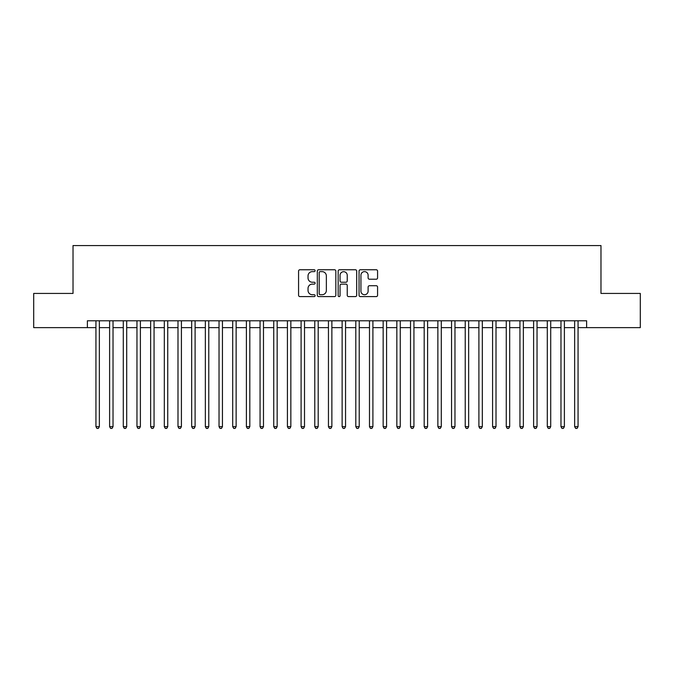 <?xml version="1.0" encoding="UTF-8"?>
<svg xmlns="http://www.w3.org/2000/svg" width="674" height="674" viewBox="0 0 674 674"><rect width="100%" height="100%" fill="white"/><g stroke="black" fill="none" stroke-linecap="round" stroke-linejoin="round"><path stroke-width="1.01" d="M315.12 270.695A0.944 0.944 0 0 0 314.177 269.752L299.913 269.752A1.34 1.34 0 0 0 298.574 271.1L298.574 295.263A1.34 1.34 0 0 0 299.913 296.602L314.177 296.602A0.944 0.944 0 0 0 315.12 295.667A0.944 0.944 0 0 0 314.177 294.723L312.332 294.723A4.297 4.297 0 0 1 308.035 290.427L308.035 288.413A4.297 4.297 0 0 1 312.332 284.116L314.177 284.116A0.944 0.944 0 0 0 315.12 283.181A0.944 0.944 0 0 0 314.177 282.238L312.332 282.238A4.297 4.297 0 0 1 308.035 277.941L308.035 275.927A4.297 4.297 0 0 1 312.332 271.63L314.177 271.63A0.944 0.944 0 0 0 315.12 270.695M376.235 279.221A1.34 1.34 0 0 0 377.575 277.873L377.575 271.1A1.34 1.34 0 0 0 376.235 269.752L360.396 269.752A1.34 1.34 0 0 0 359.048 271.1L359.048 295.263A1.34 1.34 0 0 0 360.396 296.602L376.235 296.602A1.34 1.34 0 0 0 377.575 295.263L377.575 287.073A1.34 1.34 0 0 0 376.235 285.725L369.453 285.725A1.34 1.34 0 0 0 368.114 287.073L368.114 291.134A3.589 3.589 0 0 1 364.524 294.723A3.589 3.589 0 0 1 360.927 291.134L360.927 275.228A3.589 3.589 0 0 1 364.524 271.63A3.589 3.589 0 0 1 368.114 275.228L368.114 277.873A1.34 1.34 0 0 0 369.453 279.221L376.235 279.221M87.384 327.631L33.7 327.631L33.7 293.434L73.019 293.434L73.019 245.563L600.981 245.563L600.981 293.434L640.3 293.434L640.3 327.631L586.616 327.631L586.616 320.79L87.384 320.79L87.384 327.631L95.935 327.631M335.829 271.1A1.34 1.34 0 0 0 334.481 269.752L318.642 269.752A1.34 1.34 0 0 0 317.302 271.1L317.302 295.263A1.34 1.34 0 0 0 318.642 296.602L334.481 296.602A1.34 1.34 0 0 0 335.829 295.263L335.829 271.1M339.519 269.752L355.358 269.752A1.34 1.34 0 0 1 356.698 271.1L356.698 295.263A1.34 1.34 0 0 1 355.358 296.602L348.576 296.602A1.34 1.34 0 0 1 347.236 295.263L347.236 285.464A1.34 1.34 0 0 0 345.897 284.116L341.398 284.116A1.34 1.34 0 0 0 340.058 285.464L340.058 295.667A0.944 0.944 0 0 1 339.115 296.602A0.944 0.944 0 0 1 338.171 295.667L338.171 271.1A1.34 1.34 0 0 1 339.519 269.752M99.356 327.631L109.609 327.631M113.03 327.631L123.291 327.631M126.704 327.631L136.965 327.631M140.386 327.631L150.639 327.631M154.06 327.631L164.321 327.631M167.742 327.631L177.995 327.631M181.416 327.631L191.677 327.631M195.098 327.631L205.351 327.631M208.772 327.631L219.033 327.631M222.454 327.631L232.707 327.631M236.127 327.631L246.389 327.631M249.81 327.631L260.063 327.631M263.483 327.631L273.745 327.631M277.157 327.631L287.419 327.631M290.839 327.631L301.093 327.631M304.513 327.631L314.775 327.631M318.195 327.631L328.449 327.631M331.869 327.631L342.131 327.631M345.551 327.631L355.805 327.631M359.225 327.631L369.487 327.631M372.907 327.631L383.161 327.631M386.581 327.631L396.843 327.631M400.255 327.631L410.517 327.631M413.937 327.631L424.19 327.631M427.611 327.631L437.873 327.631M441.293 327.631L451.546 327.631M454.967 327.631L465.229 327.631M468.649 327.631L478.902 327.631M482.323 327.631L492.584 327.631M496.005 327.631L506.258 327.631M509.679 327.631L519.94 327.631M523.361 327.631L533.614 327.631M537.035 327.631L547.296 327.631M550.709 327.631L560.97 327.631M564.391 327.631L574.644 327.631M578.065 327.631L586.616 327.631M320.116 271.63A0.944 0.944 0 0 0 319.181 272.574L319.181 293.788A0.944 0.944 0 0 0 320.116 294.723L322.062 294.723A4.297 4.297 0 0 0 326.359 290.427L326.359 275.927A4.297 4.297 0 0 0 322.062 271.63L320.116 271.63M347.236 275.295A3.589 3.589 0 0 0 343.647 271.698A3.589 3.589 0 0 0 340.058 275.295L340.058 280.898A1.34 1.34 0 0 0 341.398 282.238L345.897 282.238A1.34 1.34 0 0 0 347.236 280.898L347.236 275.295M99.356 320.79L99.356 426.659L95.935 426.659L95.935 320.79M99.356 426.659L98.328 428.437L96.955 428.437L95.935 426.659M113.03 320.79L113.03 426.659L109.609 426.659L109.609 320.79M113.03 426.659L112.002 428.437L110.637 428.437L109.609 426.659M126.704 320.79L126.704 426.659L123.291 426.659L123.291 320.79M126.704 426.659L125.684 428.437L124.311 428.437L123.291 426.659M140.386 320.79L140.386 426.659L136.965 426.659L136.965 320.79M140.386 426.659L139.358 428.437L137.993 428.437L136.965 426.659M154.06 320.79L154.06 426.659L150.639 426.659L150.639 320.79M154.06 426.659L153.04 428.437L151.667 428.437L150.639 426.659M167.742 320.79L167.742 426.659L164.321 426.659L164.321 320.79M167.742 426.659L166.714 428.437L165.349 428.437L164.321 426.659M181.416 320.79L181.416 426.659L177.995 426.659L177.995 320.79M181.416 426.659L180.388 428.437L179.023 428.437L177.995 426.659M195.098 320.79L195.098 426.659L191.677 426.659L191.677 320.79M195.098 426.659L194.07 428.437L192.705 428.437L191.677 426.659M208.772 320.79L208.772 426.659L205.351 426.659L205.351 320.79M208.772 426.659L207.744 428.437L206.379 428.437L205.351 426.659M222.454 320.79L222.454 426.659L219.033 426.659L219.033 320.79M222.454 426.659L221.426 428.437L220.061 428.437L219.033 426.659M236.127 320.79L236.127 426.659L232.707 426.659L232.707 320.79M236.127 426.659L235.1 428.437L233.735 428.437L232.707 426.659M249.81 320.79L249.81 426.659L246.389 426.659L246.389 320.79M249.81 426.659L248.782 428.437L247.409 428.437L246.389 426.659M263.483 320.79L263.483 426.659L260.063 426.659L260.063 320.79M263.483 426.659L262.456 428.437L261.091 428.437L260.063 426.659M277.157 320.79L277.157 426.659L273.745 426.659L273.745 320.79M277.157 426.659L276.138 428.437L274.765 428.437L273.745 426.659M290.839 320.79L290.839 426.659L287.419 426.659L287.419 320.79M290.839 426.659L289.812 428.437L288.447 428.437L287.419 426.659M304.513 320.79L304.513 426.659L301.093 426.659L301.093 320.79M304.513 426.659L303.494 428.437L302.121 428.437L301.093 426.659M318.195 320.79L318.195 426.659L314.775 426.659L314.775 320.79M318.195 426.659L317.168 428.437L315.803 428.437L314.775 426.659M331.869 320.79L331.869 426.659L328.449 426.659L328.449 320.79M331.869 426.659L330.841 428.437L329.476 428.437L328.449 426.659M345.551 320.79L345.551 426.659L342.131 426.659L342.131 320.79M345.551 426.659L344.524 428.437L343.159 428.437L342.131 426.659M359.225 320.79L359.225 426.659L355.805 426.659L355.805 320.79M359.225 426.659L358.197 428.437L356.832 428.437L355.805 426.659M372.907 320.79L372.907 426.659L369.487 426.659L369.487 320.79M372.907 426.659L371.88 428.437L370.506 428.437L369.487 426.659M386.581 320.79L386.581 426.659L383.161 426.659L383.161 320.79M386.581 426.659L385.553 428.437L384.188 428.437L383.161 426.659M400.255 320.79L400.255 426.659L396.843 426.659L396.843 320.79M400.255 426.659L399.235 428.437L397.862 428.437L396.843 426.659M413.937 320.79L413.937 426.659L410.517 426.659L410.517 320.79M413.937 426.659L412.909 428.437L411.544 428.437L410.517 426.659M427.611 320.79L427.611 426.659L424.19 426.659L424.19 320.79M427.611 426.659L426.591 428.437L425.218 428.437L424.19 426.659M441.293 320.79L441.293 426.659L437.873 426.659L437.873 320.79M441.293 426.659L440.265 428.437L438.9 428.437L437.873 426.659M454.967 320.79L454.967 426.659L451.546 426.659L451.546 320.79M454.967 426.659L453.939 428.437L452.574 428.437L451.546 426.659M468.649 320.79L468.649 426.659L465.229 426.659L465.229 320.79M468.649 426.659L467.621 428.437L466.256 428.437L465.229 426.659M482.323 320.79L482.323 426.659L478.902 426.659L478.902 320.79M482.323 426.659L481.295 428.437L479.93 428.437L478.902 426.659M496.005 320.79L496.005 426.659L492.584 426.659L492.584 320.79M496.005 426.659L494.977 428.437L493.612 428.437L492.584 426.659M509.679 320.79L509.679 426.659L506.258 426.659L506.258 320.79M509.679 426.659L508.651 428.437L507.286 428.437L506.258 426.659M523.361 320.79L523.361 426.659L519.94 426.659L519.94 320.79M523.361 426.659L522.333 428.437L520.96 428.437L519.94 426.659M537.035 320.79L537.035 426.659L533.614 426.659L533.614 320.79M537.035 426.659L536.007 428.437L534.642 428.437L533.614 426.659M550.709 320.79L550.709 426.659L547.296 426.659L547.296 320.79M550.709 426.659L549.689 428.437L548.316 428.437L547.296 426.659M564.391 320.79L564.391 426.659L560.97 426.659L560.97 320.79M564.391 426.659L563.363 428.437L561.998 428.437L560.97 426.659M578.065 320.79L578.065 426.659L574.644 426.659L574.644 320.79M578.065 426.659L577.045 428.437L575.672 428.437L574.644 426.659"/></g></svg>

